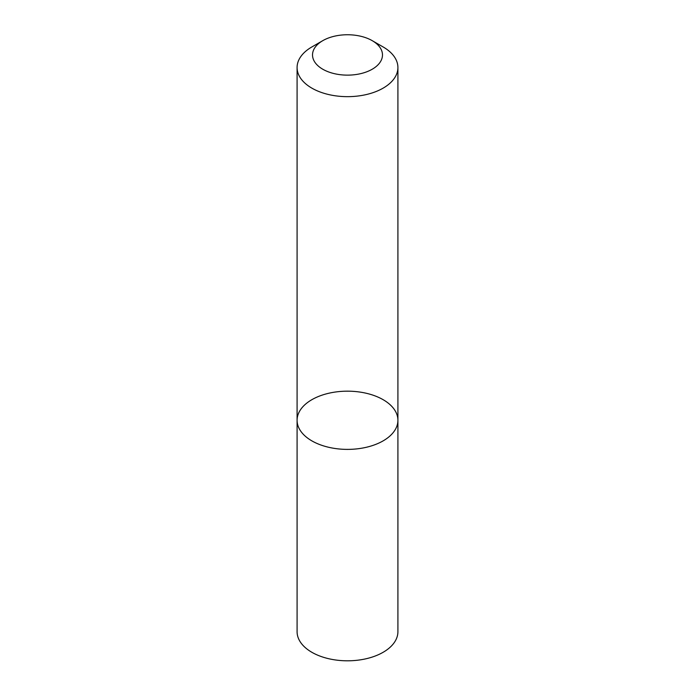 <?xml version="1.0" encoding="UTF-8"?>
<svg xmlns="http://www.w3.org/2000/svg" width="695" height="695" viewBox="0 0 695 695"><rect width="100%" height="100%" fill="white"/><g stroke="black" fill="none" stroke-linecap="round" stroke-linejoin="round"><path stroke-width="1.04" d="M383.154 46.965L372.233 40.666L383.154 46.965A50.414 29.103 180 0 1 397.914 67.554A50.414 29.103 180 0 1 347.5 96.657A50.414 29.103 180 0 1 297.086 67.554A50.414 29.103 180 0 1 311.846 46.965L322.767 40.666A34.976 20.19 180 0 1 372.233 40.666L372.233 40.666A34.976 20.19 180 0 1 372.233 69.222A34.976 20.19 180 0 1 322.767 69.222A34.976 20.19 180 0 1 322.767 40.666M297.086 420.275A50.414 29.103 0 0 0 347.5 449.387A50.414 29.103 0 0 0 397.914 420.275A50.414 29.103 180 0 1 366.795 447.172A50.414 29.103 180 0 1 311.846 440.865A50.414 29.103 180 0 1 297.086 420.275A50.414 29.103 180 0 1 347.5 391.172A50.414 29.103 180 0 1 397.914 420.275L397.914 631.703A50.414 29.103 0 0 1 366.795 658.591A50.414 29.103 0 0 1 311.846 652.284A50.414 29.103 0 0 1 297.086 631.703L297.086 67.554M397.914 67.554L397.914 420.275"/></g></svg>
